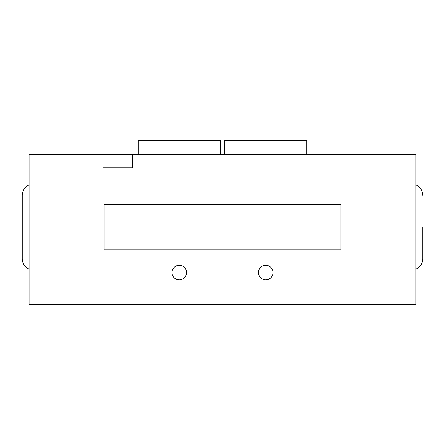 <?xml version="1.0" encoding="UTF-8"?>
<svg xmlns="http://www.w3.org/2000/svg" width="445" height="445" viewBox="0 0 445 445"><rect width="100%" height="100%" fill="white"/><g stroke="black" fill="none" stroke-linecap="round" stroke-linejoin="round"><path stroke-width="0.67" d="M171.981 272.562A7.281 7.281 0 0 1 179.263 265.281A7.281 7.281 0 0 1 186.544 272.562A7.281 7.281 0 0 1 179.263 279.844A7.281 7.281 0 0 1 171.981 272.562M258.456 272.562A7.281 7.281 0 0 1 265.737 265.281A7.281 7.281 0 0 1 273.019 272.562A7.281 7.281 0 0 1 265.737 279.844A7.281 7.281 0 0 1 258.456 272.562M29.075 184.953C24.736 187.078 22.461 190.555 22.25 195.383L22.25 258.723C22.461 263.546 24.736 267.022 29.075 269.147M132.616 154.231L415.925 154.231L415.925 304.419L29.075 304.419L29.075 154.231L132.616 154.231L132.616 167.887L103.034 167.887L103.034 154.231M422.75 227.05L422.75 258.723C422.539 263.551 420.264 267.028 415.925 269.147M220.225 154.231L220.225 140.581L138.306 140.581L138.306 154.231M306.694 154.231L306.694 140.581L224.775 140.581L224.775 154.231M340.831 204.294L340.831 249.806L104.169 249.806L104.169 204.294L340.831 204.294M415.925 184.953C420.264 187.078 422.539 190.555 422.75 195.383"/></g></svg>
